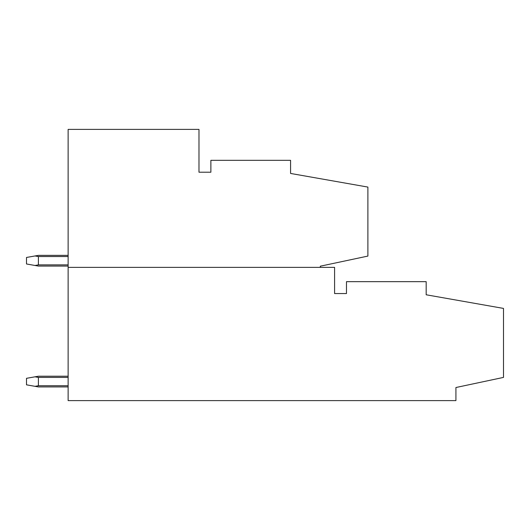 <?xml version="1.0" encoding="UTF-8"?>
<svg xmlns="http://www.w3.org/2000/svg" width="530" height="530" viewBox="0 0 530 530"><rect width="100%" height="100%" fill="white"/><g stroke="black" fill="none" stroke-linecap="round" stroke-linejoin="round"><path stroke-width="0.79" d="M68.132 400.607L455.919 400.607L455.919 387.523L503.5 377.406L503.5 308.414L426.18 294.779L426.18 281.655L346.481 281.655L346.481 293.547L334.589 293.547L334.589 267.378L68.132 267.378L68.132 400.607M68.132 267.378L68.132 129.393L198.982 129.393L198.982 172.217L210.874 172.217L210.874 160.325L290.572 160.325L290.572 173.449L367.893 187.083L367.893 256.076L320.312 266.192L320.312 267.378M35.02 255.957L38.398 256.553L38.398 264.881L35.02 265.477L26.5 263.973L26.5 257.461L38.398 255.367L68.132 255.367M38.398 256.553L68.132 256.553M38.398 264.881L68.132 264.881M68.132 266.073L38.398 266.073L35.02 265.477M35.02 376.817L38.398 377.413L38.398 385.734L35.02 386.33L26.5 384.826L26.5 378.321L38.398 376.22L68.132 376.22M38.398 377.413L68.132 377.413M38.398 385.734L68.132 385.734M68.132 386.926L38.398 386.926L35.02 386.33"/></g></svg>
